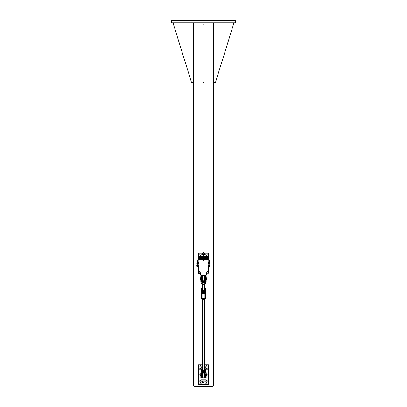 <?xml version="1.0" encoding="UTF-8"?>
<svg xmlns="http://www.w3.org/2000/svg" width="407" height="407" viewBox="0 0 407 407"><rect width="100%" height="100%" fill="white"/><g stroke="black" fill="none" stroke-linecap="round" stroke-linejoin="round"><path stroke-width="0.61" d="M171.647 20.35L235.353 20.35L235.353 22.838L171.647 22.838L171.647 20.35M213.446 386.151L213.446 22.838L213.446 386.151L193.539 386.151L193.539 22.838M213.07 386.151L213.07 386.65L193.91 386.65L193.91 386.151M202.991 24.827L203.988 24.827L203.988 82.56L202.991 82.56L202.991 22.838M203.988 22.838L203.988 24.827M214.189 22.838L213.446 23.586M213.446 82.56L215.435 82.56L233.353 24.827L233.353 22.838M173.626 22.838L173.626 24.827L191.544 82.56L193.539 82.56M193.539 23.586L192.791 22.838M203.861 256.629L205.545 256.69M205.545 257.682L204.986 257.952M201.44 256.69L201.501 256.278L203.118 256.278M202.06 257.682L201.44 257.682M205.789 254.731A0.687 0.687 0 0 1 206.476 254.044A0.687 0.687 0 0 1 207.163 254.731A0.687 0.687 0 0 1 206.476 255.413A0.687 0.687 0 0 1 205.789 254.731M199.822 254.731A0.687 0.687 0 0 1 200.503 254.044A0.687 0.687 0 0 1 201.19 254.731A0.687 0.687 0 0 1 200.503 255.413A0.687 0.687 0 0 1 199.822 254.731M198.636 273.143L198.514 267.343M198.514 259.381L198.514 253.235L202.493 253.235M204.487 253.235L208.465 253.235L208.465 256.69L203.861 256.69M206.619 256.69L206.619 257.682L208.465 257.682L208.465 259.381M208.465 267.343L208.465 268.696L207.967 268.696M207.967 269.693L208.465 269.693L208.465 273.143L207.087 273.143M208.465 257.682L208.465 256.69M203.118 256.69L198.514 256.69M203.118 257.682L200.453 257.682L200.453 256.69M206.619 257.682L203.861 257.682M200.453 257.682L198.514 257.682M208.465 269.693L208.465 268.696M199.013 268.696L198.514 268.696M199.013 269.693L198.514 269.693M204.487 368.111L205.545 368.172M205.545 369.169L204.986 369.388M201.44 368.172L201.501 367.76L202.493 367.76M202.06 369.169L201.44 369.169M204.955 380.118L205.545 380.179M205.545 381.176L205.204 381.237M201.44 380.179L202.025 380.118M201.78 381.237L201.44 381.176M205.789 383.135A0.687 0.687 0 0 1 206.476 382.448A0.687 0.687 0 0 1 207.163 383.135A0.687 0.687 0 0 1 206.476 383.816A0.687 0.687 0 0 1 205.789 383.135M199.822 383.135A0.687 0.687 0 0 1 200.503 382.448A0.687 0.687 0 0 1 201.19 383.135A0.687 0.687 0 0 1 200.503 383.816A0.687 0.687 0 0 1 199.822 383.135M200.503 375.356A0.687 0.687 0 0 1 199.822 374.674A0.687 0.687 0 0 1 200.503 373.987M206.476 373.987A0.687 0.687 0 0 1 207.163 374.674A0.687 0.687 0 0 1 206.476 375.356M205.789 366.214A0.687 0.687 0 0 1 206.476 365.527A0.687 0.687 0 0 1 207.163 366.214A0.687 0.687 0 0 1 206.476 366.895A0.687 0.687 0 0 1 205.789 366.214M199.822 366.214A0.687 0.687 0 0 1 200.503 365.527A0.687 0.687 0 0 1 201.19 366.214A0.687 0.687 0 0 1 200.503 366.895A0.687 0.687 0 0 1 199.822 366.214M204.487 364.718L208.465 364.718L208.465 368.172L206.619 368.172L206.619 369.169L208.465 369.169L208.465 380.179L206.619 380.179L206.619 381.176L208.465 381.176L208.465 384.625L198.514 384.625L198.514 364.718L202.493 364.718M208.465 369.169L208.465 368.172M206.619 368.172L204.487 368.172M202.493 368.172L198.514 368.172M202.269 369.169L200.453 369.169L200.453 368.172M206.619 369.169L204.711 369.169M200.453 369.169L198.514 369.169M208.465 381.176L208.465 380.179M206.619 380.179L198.514 380.179M206.619 381.176L200.453 381.176L200.453 380.179M200.453 381.176L198.514 381.176M203.988 382.305L203.988 384.625L202.991 384.625L202.991 382.305M203.988 382.636L202.991 382.636M205.978 258.633L205.978 257.952L203.861 257.952M203.118 257.952L201.002 257.952L201.002 258.633M203.861 257.748L204.919 257.682M201.999 257.952L203.118 257.748M207.967 267.72L208.033 267.343L208.776 267.343L208.776 266.275M198.947 262.352L198.947 259.381L198.204 259.381L198.204 267.343L198.947 267.343L199.013 267.72M203.617 258.633L208.404 258.633L208.404 259.381M203.368 258.633L198.575 258.633L198.575 259.381M207.967 259.381L208.776 259.381L208.776 262.642M198.947 267.343L198.947 266.565M198.947 264.84L198.947 264.077M208.776 265.13L208.776 263.787M208.033 259.381L208.033 262.352M208.033 264.072L208.033 264.845M208.033 266.565L208.033 267.343M203.861 258.633L203.861 252.416L203.118 252.416L203.118 258.633M203.861 254.512L202.03 254.645L202.788 254.512L202.493 254.512L202.493 252.833L203.118 252.833M203.861 252.833L204.487 252.833L204.283 254.512L204.986 254.512L204.283 254.512M204.207 252.686L203.861 252.686M203.118 252.686L202.493 252.833M205.479 256.629L205.479 256.278L203.861 256.278M203.118 256.629L201.501 256.629M205.978 370.146L205.978 369.434L205.026 369.434M201.953 369.434L201.002 369.434L201.002 370.146M201.002 377.777L201.002 379.884L205.978 379.884L205.978 377.777M204.111 373.845L204.111 379.136L202.869 379.136L202.869 373.845M204.986 379.884L201.999 379.884M201.999 380.087L204.986 380.087M206.649 374.766L206.649 374.435M206.476 374.883A0.254 0.254 0 0 0 206.649 374.908L206.649 374.409A0.254 0.254 0 0 0 206.476 374.44M201.78 381.176L201.867 382.229M201.78 382.173L203.312 382.305L202.116 382.305M204.166 382.173L203.312 382.305L204.166 382.173L204.166 381.176M205.204 381.176L205.204 382.173M202.457 381.176L202.457 382.173M205.479 368.111L205.479 367.76L204.487 367.76M202.493 368.111L201.501 368.111M200.407 272.899L199.842 272.899L199.827 272.481L199.827 273.758L200.488 273.463L200.503 273.906A1.292 0.646 -0 0 1 200.493 273.977L200.503 273.463A1.292 1.292 0 0 0 200.493 273.331L200.503 273.519A1.989 1.989 0 0 0 199.756 271.962A1.989 1.989 0 0 1 199.013 270.411L199.013 261.294M207.967 261.294L207.967 270.411A1.989 1.989 0 0 1 207.224 271.962A1.989 1.989 0 0 0 206.476 273.519L206.476 275.01L205.23 275.198M201.75 275.198L200.503 275.01L200.503 273.901A1.292 0.895 -0 0 1 200.493 273.931L199.842 273.753L199.827 274.186L199.842 272.909L200.407 272.909M199.013 260.175L199.196 259.244M207.784 259.244L207.967 260.175M202.788 254.512L203.118 254.512M201.999 256.278L204.986 256.278L204.986 254.512M202.03 256.145L202.03 254.645M201.969 256.145L201.969 254.645M202.493 365.995L201.999 365.995M204.487 365.995L204.177 365.995M204.177 367.76L204.98 367.76L205.021 366.127M202.686 365.995L201.958 366.127L201.994 367.76L202.686 367.76M204.945 367.628L204.945 366.127M209.025 261.737L209.025 260.007M209.585 261.406L209.076 261.406L209.076 261.726L209.585 261.726L209.651 260.979L209.615 261.681M209.585 260.551L209.651 260.979L209.585 260.551L209.076 260.551L209.076 260.022L209.651 260.185M209.076 261.737L209.651 261.569M209.076 261.406L209.076 260.551M209.076 260.022L209.651 260.256M197.955 260.012L198.204 261.742M197.329 261.518L197.904 261.737L197.329 261.594L197.329 260.226M197.349 260.098L197.904 260.037L197.329 260.159M197.329 260.338L197.4 261.711M197.904 260.037L197.904 261.711M197.904 260.638L197.4 260.638M197.904 261.472L197.4 261.472M209.402 263.66L209.335 264.199L208.827 264.199L209.402 264.001M209.864 262.764L209.864 263.66L209.864 262.764L208.811 262.764L209.335 262.5M196.927 262.866L196.927 263.863L197.329 263.863L196.927 263.863L196.927 262.866L197.329 262.866M209.402 264.082L209.335 263.604M208.827 264.199L208.827 263.66L209.864 263.66M208.827 262.525L209.335 262.525M197.329 266.351L196.927 266.351L196.927 265.395M197.329 265.354L196.835 265.445L196.927 266.351M209.402 265.562L209.402 265.257M209.402 266.59L209.402 266.305L209.335 266.646L208.827 266.646L208.827 266.153L209.864 266.153L209.864 265.257L209.864 266.153M209.864 265.257L208.811 265.257L209.335 265.059M208.827 265.166L209.335 265.166M209.402 266.305L209.335 266.661L208.827 266.646M208.827 265.059L209.335 265.043M197.522 263.787L197.537 262.505L197.522 264.214L198.189 263.934A1.292 0.666 -0 0 1 198.194 264.001A1.292 0.666 -0 0 1 198.189 264.072L198.189 264.072M198.194 264.001L198.204 263.477L198.189 263.945L197.537 263.782L197.517 264.204M198.189 262.774L198.189 262.647A1.292 0.626 180 0 1 198.194 262.708A1.292 0.626 180 0 1 198.189 262.774L198.128 263.772L197.537 263.772L197.537 262.912L198.199 262.78L198.189 263.217A1.292 1.292 180 0 1 198.189 263.477M198.194 262.708L197.522 262.51L197.522 262.937M198.204 266.417L197.522 266.702L198.143 266.702L197.537 266.712L197.522 265.42L197.537 266.712L197.329 266.371L197.522 265.003L198.189 265.14A1.292 0.641 180 0 1 198.194 265.201A1.292 0.641 180 0 1 198.189 265.267L198.189 265.14M198.189 265.267L197.537 265.41L197.522 264.998L197.522 265.42L198.143 265.42L198.189 265.72L198.199 265.272L198.189 266.432A1.292 0.651 -0 0 1 198.194 266.499A1.292 0.651 -0 0 1 198.189 266.56M198.189 265.72A1.292 1.292 180 0 1 198.189 265.98L198.189 266.432M198.199 266.6L197.537 266.712M198.199 266.422L197.537 266.27L198.189 265.98M198.199 265.145L197.522 264.998L197.522 265.42M197.329 266.371L197.522 266.702M202.869 280.698L202.869 281.293L204.111 281.293L204.111 275.697L202.869 275.697L202.869 280.698L204.111 280.698M202.869 275.198L202.869 275.697M204.111 275.697L204.111 275.198M199.633 273.804L198.723 273.804L198.723 272.863L199.633 272.863M198.723 272.863L198.723 273.804M207.021 272.766L207.087 273.163L207.021 272.766L206.624 272.766M207.021 274.125L206.522 274.125L206.522 273.555L207.021 273.555M207.087 272.654L206.731 272.542L207.087 272.665M206.522 273.555L206.522 273.087M206.522 274.125L207.087 273.86M200.488 274.043A1.292 0.646 -0 0 0 200.493 273.977L199.842 274.191L199.633 273.85L199.633 272.817L200.208 272.476M203.617 259.992L203.49 260.455L203.368 259.992M203.617 259.234L207.967 259.483L207.967 270.411A1.989 1.989 0 0 1 207.224 271.962A1.989 1.989 0 0 0 206.476 273.514L206.227 275.198L200.753 275.198L200.503 273.514A1.989 1.989 0 0 0 199.756 271.962A1.989 1.989 0 0 1 199.013 270.411L199.013 259.483L203.368 259.234M203.739 260.195L203.241 260.195M207.941 264.998L208.618 264.85L208.603 265.283L207.941 265.573L207.952 265.12M207.941 265.13L208.618 265.278L208.603 266.127L207.952 265.832L207.941 266.275L208.618 266.127L208.603 264.845L208.811 265.186L208.618 266.554L208.618 266.127L208.603 266.565L207.952 266.412M198.967 265.272L198.967 264.84L198.316 264.84L198.316 266.565L198.967 266.565L198.967 265.272L198.316 265.272M198.967 266.132L198.316 266.132M207.967 262.413L208.618 262.362L208.603 262.79L207.941 263.085L207.952 262.632L208.603 262.79L208.618 262.362L208.811 263.731L208.603 264.072L208.618 262.79L208.618 263.639L207.941 263.787L208.603 263.65L208.618 264.067L207.952 263.924M207.941 263.344L207.997 263.639L207.952 263.344M198.967 262.785L198.967 262.352L198.316 262.352L198.316 264.077L198.967 264.077L198.967 262.785L198.316 262.785M198.967 263.644L198.316 263.644M203.368 254.731L203.49 260.332L203.617 254.731M203.368 255.728L203.368 256.293M203.617 255.474L203.49 255.214L203.368 255.51M203.765 255.535L203.775 255.571A0.326 0.326 0 0 1 203.617 256.028A0.326 0.326 0 0 0 203.775 255.571A0.326 0.326 0 0 1 203.617 256.028A0.326 0.326 0 0 0 203.775 255.571L203.775 255.54A0.326 0.326 0 0 0 203.49 255.057A0.326 0.326 0 0 0 203.205 255.54L203.205 255.571A0.326 0.326 0 0 0 203.368 256.028A0.326 0.326 0 0 1 203.205 255.571A0.326 0.326 0 0 0 203.368 256.028A0.326 0.326 0 0 1 203.205 255.571L203.215 255.535A0.31 0.31 0 0 1 203.49 255.072A0.31 0.31 0 0 1 203.765 255.535L203.765 255.576A0.31 0.31 0 0 1 203.617 256.013M205.326 281.364L205.479 281.145A1.989 0.6 180 0 0 205.489 281.196L205.489 279.802L206.476 279.802L206.227 277.315M200.753 277.315L200.503 279.802L201.501 279.802L201.496 281.196A1.989 0.6 180 0 0 201.501 281.145L201.501 279.802M200.753 373.412L200.753 375.9M206.227 373.412L206.227 375.9M201.175 377.264L201.175 377.599M201.175 376.994L201.175 375.89M200.824 375.89L200.824 376.994L201.053 375.875M200.824 371.937L200.916 372.761M200.824 372.741L200.824 373.428M200.824 376.994L200.824 377.599M200.824 377.304L200.824 376.958M201.175 376.958L201.175 377.304M205.805 375.89L205.805 376.994L205.927 375.875M206.156 376.958L206.156 377.65L206.156 376.994L205.805 377.264M206.156 376.994L206.156 375.89M206.156 373.428L206.064 372.761M206.156 372.741L206.074 371.8M206.156 372.761L206.156 371.922M206.156 377.599L206.156 377.304M205.805 377.304L205.805 377.599M201.175 280.896L201.175 279.787M201.175 277.325L200.951 275.885L201.053 277.34M201.175 276.643L201.053 275.885M200.824 279.787L200.824 280.896L201.053 279.777M201.175 275.839L200.824 275.824L200.951 277.34M200.824 276.643L200.824 277.325M200.824 280.896L200.824 281.502M201.175 275.646L200.824 275.646L200.824 276.663M200.824 281.206L200.824 280.861M205.927 275.702L205.927 277.34M205.805 276.643L205.805 277.325M205.805 279.787L205.805 280.896L205.927 279.777M206.156 280.861L206.156 281.552L206.156 280.896L205.805 281.166M206.156 280.896L206.156 279.787M206.156 277.325L206.156 276.643L206.034 277.34M206.156 276.643L206.034 275.702M206.156 276.663L206.156 275.824M206.156 275.661L205.805 275.661M206.156 281.502L206.156 281.206M205.805 281.206L205.805 281.502M205.805 275.824L205.805 276.663M205.667 374.343L205.479 375.61A1.989 1.287 180 0 1 205.484 375.529L205.479 377.375L205.728 375.9M205.545 372.975L205.906 372.985L205.479 376.363M206.064 370.278L205.728 370.131L205.927 370.401A2.696 2.574 -0 0 0 205.83 370.222L205.713 370.253A2.564 2.442 180 0 1 205.805 370.416L206.069 371.326L205.805 372.522A2.564 2.442 180 0 1 205.713 372.69L205.377 373.112A2.559 2.437 180 0 1 201.602 373.112L201.434 372.975M205.906 370.65L206.064 370.289L206.074 371.347L205.805 370.416M204.65 375.636L205.128 373.351M204.228 370.869A0.997 0.951 -0 0 0 202.752 370.869M206.044 372.909L205.683 374.313L204.69 374.267L204.492 375.513L204.492 373.723L204.487 377.375L204.487 375.9L204.111 375.9M202.34 375.737L202.34 376.465L201.658 376.465L201.501 375.61A1.989 1.287 180 0 0 201.496 375.529L201.267 372.69A2.564 2.442 180 0 1 201.175 372.522L200.905 371.499L201.175 370.416A2.564 2.442 180 0 1 201.267 370.253L201.602 369.815M201.501 376.363L201.501 377.375L201.251 375.9M202.869 375.9L202.493 375.9L202.493 377.375L202.493 373.723L202.488 375.513L202.131 374.42L202.33 375.636M201.175 372.522L201.053 372.614A2.696 2.574 -0 0 0 201.15 372.792L201.267 372.69M200.916 370.278L201.15 370.222A2.696 2.574 -0 0 0 201.053 370.401L200.916 372.837L201.251 372.975M205.906 372.308L206.064 370.675M205.713 372.69L205.83 372.792A2.696 2.574 -0 0 0 205.927 372.614L205.805 372.522M205.728 372.975L205.983 372.39L206.059 372.873L206.074 371.688L206.064 372.43M206.074 371.683L206.074 371.352M201.002 370.635L200.905 371.347L201.002 370.635M200.905 371.352L200.905 371.683M200.916 372.43L201.073 372.985L201.073 372.308M201.063 370.131L200.916 370.675M202.381 281.649L202.381 282.982L201.602 283.399A2.559 2.437 -0 0 0 205.377 283.399L205.291 283.282A2.442 2.33 180 0 1 201.689 283.282L201.073 283.079L201.292 281.486L201.658 281.364M201.251 277.315L201.501 275.839L201.658 281.654L201.501 275.839M204.111 280.067A0.997 0.951 180 0 1 204.487 280.81L204.487 281.71A0.997 0.951 180 0 1 203.49 282.656A0.997 0.951 180 0 1 202.493 281.71L202.493 275.839L202.493 277.315L202.869 277.315M204.487 280.81A0.997 0.951 180 0 1 203.49 281.756A0.997 0.951 180 0 1 202.493 280.81L202.493 275.839M205.484 281.201L206.064 282.936L206.064 282.539L205.917 283.089L205.291 283.282L204.599 282.982L205.128 283.282M205.479 281.405L205.479 276.852M204.111 277.315L204.487 277.315L204.487 275.839L204.645 281.654L204.645 275.687L205.326 275.687L205.326 281.654L205.906 283.079M205.377 283.399L205.51 283.135M201.852 283.282L201.251 283.084L201.602 283.399M201.47 283.135L201.913 283.735A2.096 1.999 180 0 0 205.067 283.735L205.418 283.353M206.064 282.931L205.128 283.084L204.853 281.654M202.381 282.982L201.78 282.982L202.243 281.654L201.933 282.875L202.381 282.982M206.069 281.888L206.074 281.532M201.292 281.486L200.916 282.931M202.493 280.81A0.997 0.951 180 0 1 202.869 280.067M201.699 298.25L201.501 297.863L201.501 298.25C202.828 299.583 204.151 299.583 205.479 298.26A2.406 2.294 180 0 1 201.501 298.25L201.699 298.25M201.501 289.647L201.501 297.456M204.487 287.932A2.208 2.106 180 0 1 205.281 288.578L205.479 292.882L205.479 291.961L204.909 292.424L202.07 292.424L201.501 291.961L201.501 291.168A2.406 2.294 -0 0 0 205.479 291.168L205.479 288.578M201.501 288.578L201.501 291.168L201.699 288.578A2.208 2.106 180 0 1 202.493 287.932M201.501 297.181L201.501 297.822A0.575 0.544 180 0 0 202.07 298.372L202.07 293.437A0.575 0.544 180 0 1 201.501 292.887M205.479 298.25L205.479 297.181M205.479 293.946L205.479 289.011L205.479 293.946M204.909 292.424L204.909 298.372A0.575 0.544 -0 0 0 205.479 297.822L205.479 292.887A0.575 0.544 -0 0 1 204.909 293.437L202.07 293.437L202.07 292.424M202.493 289.463A0.997 0.951 -0 0 0 203.495 290.435A0.997 0.951 -0 0 0 204.487 289.463M202.493 288.426A1.491 1.425 -0 0 0 204.212 290.73A1.491 1.425 -0 0 0 204.487 288.426M201.979 290.313L203.454 291.427L204.965 290.634L205.001 288.726L204.965 290.369L203.454 291.163L201.979 290.313L202.014 288.67L202.767 288.237M204.263 288.268L205.001 288.726M204.965 290.634L204.965 290.369M203.454 291.427L203.454 291.163M202.493 370.401A0.997 0.951 -0 0 0 203.49 371.377A0.997 0.951 -0 0 0 204.487 370.401M202.493 369.368A1.491 1.425 -0 0 0 204.187 371.683A1.491 1.425 -0 0 0 204.487 369.368M201.969 371.23L203.429 372.364L204.95 371.596L205.011 369.688L204.95 371.332L203.429 372.1L201.969 371.23L202.03 369.587L202.793 369.169M204.283 369.22L205.011 369.688M204.95 371.596L204.95 371.332M203.429 372.364L203.429 372.1M195.029 22.838L195.029 386.65M211.95 386.65L211.95 22.838M202.869 377.782L204.111 377.782M197.537 262.505L197.537 262.912L198.189 263.217M207.952 264.993L208.603 264.845M203.368 256.013A0.31 0.31 0 0 1 203.215 255.576M201.053 377.777L200.951 377.197L201.175 377.65M200.824 377.264L200.951 375.875M200.951 373.438L200.951 372.975M205.927 377.777L206.034 377.197L206.034 377.777L205.805 377.65M206.034 372.975L206.034 373.438M206.034 375.875L206.156 377.264M201.053 281.675L200.951 281.1L201.175 281.552M200.824 281.166L200.951 279.777M205.927 281.675L206.034 281.1L206.034 281.675L205.805 281.552M206.034 279.777L206.156 281.166M205.326 377.533L204.645 377.533L204.645 376.465L205.326 376.465L205.479 377.375M204.487 376.363L204.645 375.737M202.493 376.363L202.34 377.533L201.658 377.533L201.658 375.676M201.852 373.351L202.131 374.42L201.297 374.313L201.496 375.524M202.289 374.267L202.091 373.519M201.562 369.861L202.493 369.032A2.096 1.999 -0 0 0 203.49 372.792A2.096 1.999 -0 0 0 204.487 369.032L205.418 369.861M204.487 369.164A1.943 1.852 180 0 1 203.49 372.608A1.943 1.852 180 0 1 202.493 369.164M201.312 374.343L201.496 375.503M204.889 373.519L204.69 374.267M205.393 281.639L205.688 281.486M204.736 281.654L205.199 282.982M204.731 281.654L205.047 282.875L204.599 282.982L204.599 281.649M206.074 281.527L206.074 281.863M202.126 281.654L201.78 282.982M205.469 288.563A2.406 2.294 -0 0 0 204.487 287.785L205.479 288.573M201.501 288.573L202.493 287.774A2.406 2.294 -0 0 0 201.511 288.563M205.281 291.046A2.208 2.106 180 0 1 201.699 291.046M201.501 297.868L202.07 298.443L204.909 298.443L205.479 297.868M198.128 264.993L197.537 264.993M198.128 264.224L197.537 264.224M199.842 274.191L200.503 274.069M200.208 272.471L199.827 272.481M208.603 266.565L207.967 266.504M208.603 264.072L207.967 264.016M208.013 262.352L208.603 262.352M202.493 279.802L202.869 279.802M204.111 279.802L204.487 279.802M206.064 372.832L205.484 375.524M205.606 370.085L205.917 370.131M201.409 372.97L201.602 373.122C202.859 374.17 204.121 374.17 205.377 373.122L205.56 372.97M201.658 281.654L202.34 281.654M201.658 275.687L202.34 275.687M205.067 283.735C203.927 284.641 202.874 284.641 201.913 283.735M204.645 281.654L205.326 281.654M204.487 370.451L204.487 299.059M202.493 370.451L202.493 299.059M204.487 291.616L204.487 290.913M204.487 289.509L204.487 284.183M202.493 291.616L202.493 290.898M202.493 289.509L202.493 284.183M202.07 298.443L204.909 298.443"/></g></svg>
